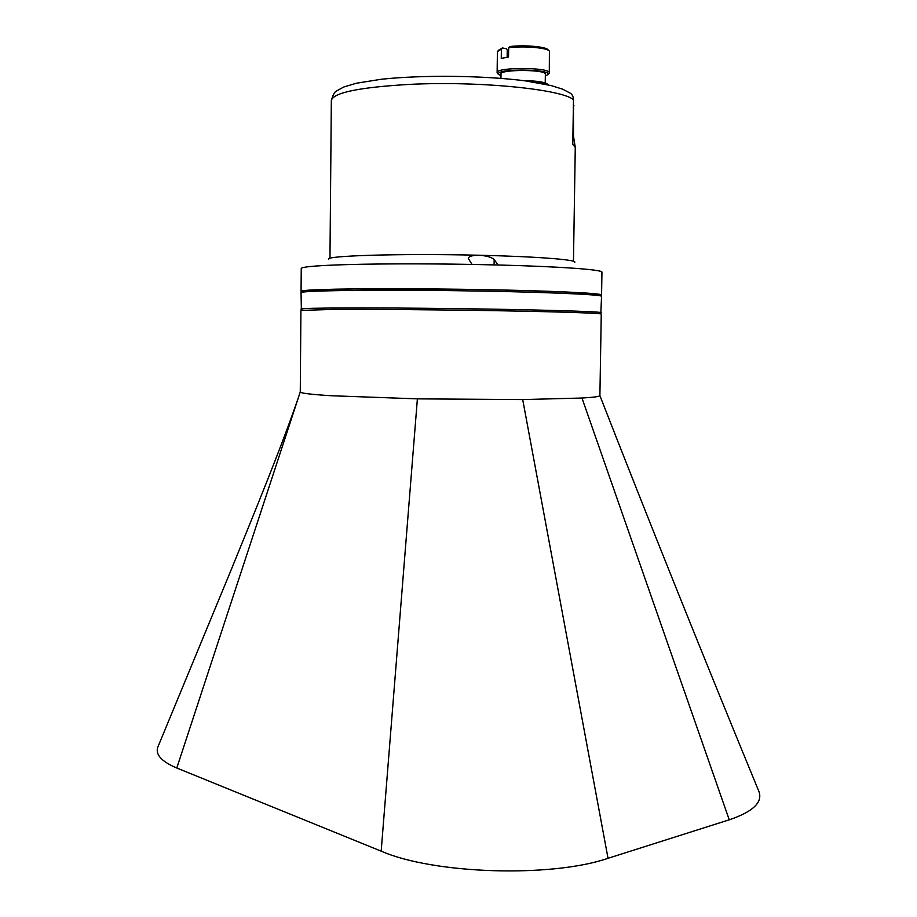 <?xml version="1.0" encoding="UTF-8"?>
<svg xmlns="http://www.w3.org/2000/svg" width="917" height="917" viewBox="0 0 917 917"><rect width="100%" height="100%" fill="white"/><g stroke="black" fill="none" stroke-linecap="round" stroke-linejoin="round"><path stroke-width="1.38" d="M600.841 312.892L601.552 296.374C603.271 294.437 535.517 291.652 451.347 290.632C367.178 289.589 299.366 290.723 301.051 292.706L301.361 309.235M600.119 295.136C600.234 294.242 590.64 293.291 571.325 292.282C543.494 290.964 498.848 289.783 451.359 289.176L354.696 288.958L314.611 289.921L302.507 291.503M302.163 291.847L301.063 291.342C301.143 290.391 312.812 289.669 336.069 289.176C375.168 288.374 446.636 288.729 505.588 290.07C564.666 291.411 601.999 293.463 601.563 295.01L600.463 295.492M601.277 312.72L601.128 312.617C599.317 311.459 532.445 309.545 451.13 308.559C369.815 307.562 302.919 307.837 301.074 308.949L300.925 309.052M301.063 291.342L301.246 268.532C301.326 267.065 313.006 265.873 336.275 264.956C367.797 263.741 421.121 263.5 472.026 264.428L498.057 264.99C561.513 266.595 603.111 269.724 601.953 272.211L601.563 295.01M498.057 264.99L494.16 259.477L494.091 264.898M472.026 264.428L468.323 258.468C468.621 256.531 471.774 255.442 477.791 255.213L479.729 255.258C486.778 255.866 491.592 257.264 494.16 259.477M479.729 255.258C537.866 256.588 577.893 259.809 574.741 262.365M328.676 259.362C322.635 255.809 399.709 253.344 477.791 255.213M331.839 309.453L300.914 310.416L300.272 391.914C300.306 393.152 310.576 394.425 331.094 395.731L417.384 398.861L522.701 399.571L581.974 398.035C593.918 397.325 599.89 396.499 599.901 395.571L601.254 314.084C601.712 313.236 562.889 311.872 502.184 310.806C441.616 309.74 369.356 309.178 331.839 309.453M329.971 258.296L331.335 100.538C333.18 92.64 359.43 87.253 410.082 84.364C479.006 80.891 562.408 89.327 573.48 99.77L572.77 144.382L575.268 147.431L573.469 261.276M298.289 397.944C280.545 449.353 254.284 513.062 230.499 571.463L158.4 745.727C154.457 753.682 160.59 761.11 176.786 768.01L300.272 391.88M176.786 768.01L381.174 851.159L417.384 398.861M381.174 851.159C433.214 874.004 551.002 877.913 608.028 858.301L729.244 819.809C754.026 811.385 763.723 801.481 758.348 790.122L758.348 790.122C702.686 655.002 649.866 523.504 599.89 395.617M573.446 101.489L573.526 136.45L575.268 147.35M573.48 99.77C573.32 96.285 572.07 94.004 569.744 92.915L562.683 89.19L551.186 85.579L525.349 80.868C483.293 75.469 422.806 74.827 381.392 79.24L356.449 83.218L343.772 87L336.78 90.829C334.751 91.551 332.928 94.783 331.335 100.538M507.147 57.244L507.25 50.171L506.276 48.67L502.367 47.959L501.381 49.105L501.255 58.39L508.534 57.072L508.671 47.73L509.657 46.584C524.077 44.692 546.704 46.698 548.125 49.942L548.87 50.687M508.58 53.633L507.204 53.209M508.603 52.716L507.216 52.372M548.011 84.823C545.684 83.619 541.019 82.725 534.015 82.14M501.381 49.105L497.404 51.616L497.129 72.638L497.771 73.635M548.607 73.876L549.294 72.879C550.808 67.216 495.719 66.964 497.129 72.638M549.294 72.879L549.409 51.226C547.93 47.81 523.825 45.712 508.671 47.73M502.367 47.959L498.183 50.481M548.24 84.868L547.678 84.295C545.202 82.094 537.041 80.856 523.194 80.581M545.328 76.054L547.804 74.655C552.836 68.993 496.292 68.339 498.424 74.082L500.991 75.836M500.957 78.277L501.014 73.99C499.857 69.188 546.624 69.405 545.351 74.197L545.225 82.908M608.028 858.301L522.701 399.571M729.244 819.809L581.974 398.035M573.389 105.352L574.008 105.833M599.924 313.774L601.128 312.617M302.243 310.141L301.074 308.949M547.804 74.655L549.123 73.371M498.55 74.426L497.278 73.131"/></g></svg>

